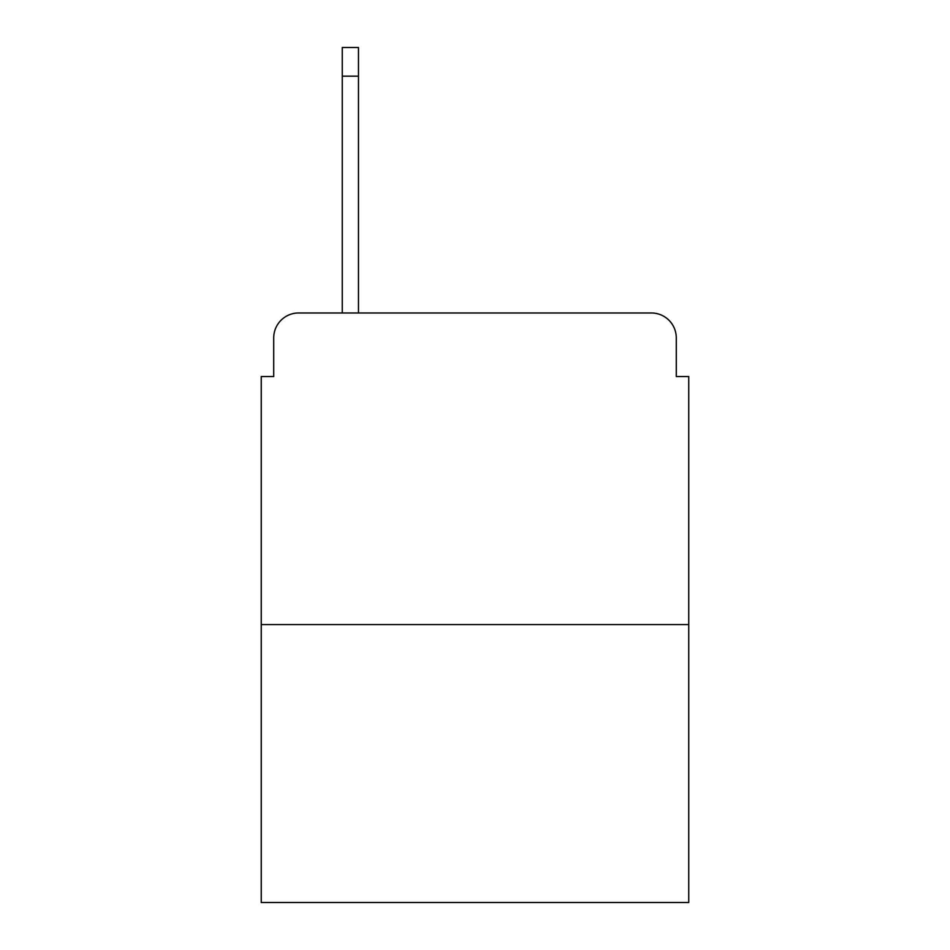 <?xml version="1.0" encoding="UTF-8"?>
<svg xmlns="http://www.w3.org/2000/svg" width="950" height="950" viewBox="0 0 950 950"><rect width="100%" height="100%" fill="white"/><g stroke="black" fill="none" stroke-linecap="round" stroke-linejoin="round"><path stroke-width="1.43" d="M273.719 337.903L273.719 376.532L273.719 337.903A24.926 24.926 0 0 1 298.644 312.978L342.261 312.978L342.261 47.5L358.471 47.5L358.471 312.978L377.779 312.978M688.75 624.566L261.25 624.566L261.25 902.5L688.75 902.5L688.75 376.532L676.281 376.532L676.281 337.903A24.926 24.926 0 0 0 651.356 312.978L298.644 312.978M261.25 624.566L261.25 376.532L273.719 376.532M572.221 312.978L651.356 312.978M676.281 376.532L676.281 337.903M342.261 76.166L358.471 76.166"/></g></svg>
